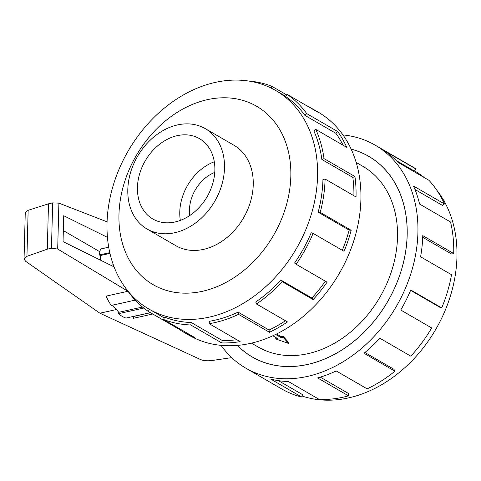 <?xml version="1.0" encoding="UTF-8"?>
<svg xmlns="http://www.w3.org/2000/svg" width="481" height="481" viewBox="0 0 481 481"><rect width="100%" height="100%" fill="white"/><g stroke="black" fill="none" stroke-linecap="round" stroke-linejoin="round"><path stroke-width="0.72" d="M237.47 345.4A115.969 89.268 -59.9 0 0 252.363 357.004A115.969 89.268 -59.9 0 0 352.393 342.508A115.969 89.268 -59.9 0 0 407.13 235.203A115.969 89.268 -59.9 0 0 368.632 156.313A115.969 89.268 -59.9 0 0 351.16 149.164M276.569 334.006L281.277 336.736A104.413 80.375 -59.9 0 0 283.111 336.261L288.654 342.496L288.63 343.464L283.081 337.319L283.111 336.261M272.841 335.786L277.597 338.54L275.763 338.943L275.793 337.89A104.413 80.375 -59.9 0 0 276.31 337.794M251.491 343.145L258.153 347.005A104.413 80.375 -59.9 0 0 348.22 333.958A104.413 80.375 -59.9 0 0 397.504 237.343A104.413 80.375 -59.9 0 0 362.842 166.312L356.174 162.446M214.754 172.396A34.842 26.816 -59.9 0 0 189.454 209.794A34.842 26.816 -59.9 0 0 189.779 215.512M147.066 229.028L175.812 245.683A58.021 44.661 -59.9 0 0 225.854 238.432A58.021 44.661 -59.9 0 0 253.24 184.746A58.021 44.661 -59.9 0 0 233.982 145.274L205.237 128.619A58.021 44.661 -59.9 0 0 155.189 135.87A58.021 44.661 -59.9 0 0 127.808 189.556A58.021 44.661 -59.9 0 0 147.066 229.028A58.021 44.661 -59.9 0 0 197.114 221.777A58.021 44.661 -59.9 0 0 224.495 168.091A58.021 44.661 -59.9 0 0 205.237 128.619M137.446 187.416A46.453 35.756 120.1 0 1 159.367 144.432A46.453 35.756 120.1 0 1 199.441 138.63A46.453 35.756 120.1 0 1 214.857 170.232A46.453 35.756 120.1 0 1 192.935 213.215A46.453 35.756 120.1 0 1 152.868 219.017A46.453 35.756 120.1 0 1 137.446 187.416M180.333 220.406A46.453 35.756 120.1 0 1 179.78 211.947A46.453 35.756 120.1 0 1 214.304 161.772M107.029 223.13A126.329 97.24 -59.9 0 0 148.966 309.073A126.329 97.24 -59.9 0 0 257.93 293.284A126.329 97.24 -59.9 0 0 317.562 176.395A126.329 97.24 -59.9 0 0 275.625 90.452A126.329 97.24 -59.9 0 0 166.66 106.241A126.329 97.24 -59.9 0 0 107.029 223.13M118.963 214.55A103.126 79.383 -59.9 0 0 202.387 291.3A103.126 79.383 -59.9 0 0 290.825 176.401A103.126 79.383 -59.9 0 0 207.407 99.651A103.126 79.383 -59.9 0 0 118.963 214.55M184.001 332.353L188.859 335.167A128.908 99.23 -59.9 0 0 300.048 319.053A128.908 99.23 -59.9 0 0 360.894 199.777A128.908 99.23 -59.9 0 0 318.103 112.085L313.245 109.271A128.908 99.23 120.1 0 1 318.043 112.295L287.103 94.372L285.714 96.543A126.329 97.24 120.1 0 1 304.942 115.392L306.728 113.606L337.668 131.529A128.908 99.23 120.1 0 1 346.759 147.354L315.819 129.431L313.859 130.898A126.329 97.24 120.1 0 1 321.879 159.488L324.008 158.604L354.948 176.527A128.908 99.23 120.1 0 1 356.036 196.963L325.096 179.04A128.908 99.23 120.1 0 1 320.232 212.374L351.172 230.297A128.908 99.23 120.1 0 1 344.035 251.298L313.095 233.369A128.908 99.23 120.1 0 1 296.14 264.261L327.086 282.185A128.908 99.23 120.1 0 1 313.143 299.591L282.203 281.662A128.908 99.23 120.1 0 1 256.511 303.998L287.458 321.921A128.908 99.23 120.1 0 1 269.468 332.281L238.522 314.352A128.908 99.23 120.1 0 1 209.193 323.701L240.133 341.63A128.908 99.23 120.1 0 1 221.663 342.893L190.723 324.964A128.908 99.23 120.1 0 1 163.558 319.48L194.498 337.403A128.908 99.23 120.1 0 1 184.001 332.353A128.908 99.23 120.1 0 1 179.197 329.323L148.256 311.399A128.908 99.23 120.1 0 1 128.637 292.165L128.758 292.039M190.723 324.964L191.258 322.523A126.329 97.24 120.1 0 1 164.64 317.147L163.558 319.48M191.258 322.523L222.204 340.452A126.329 97.24 -59.9 0 0 236.85 339.724M238.522 314.352L238.107 312.127A126.329 97.24 120.1 0 1 209.361 321.284L209.193 323.701M238.107 312.127L269.047 330.05A126.329 97.24 -59.9 0 0 285.425 320.743M282.203 281.662L280.91 280.086A126.329 97.24 120.1 0 1 255.736 301.972L256.511 303.998M280.91 280.086L311.85 298.016A126.329 97.24 -59.9 0 0 325.354 281.187M313.095 233.369L311.189 232.762A126.329 97.24 120.1 0 1 294.57 263.035L296.14 264.261M342.298 250.288A126.329 97.24 -59.9 0 0 349.122 230.11L351.172 230.297M325.096 179.04L322.949 179.515A126.329 97.24 120.1 0 1 318.182 212.181L349.122 230.11M414.448 170.881L415.013 171.206A126.329 97.24 120.1 0 1 424.422 177.663M436.694 190.049A126.329 97.24 120.1 0 1 456.95 257.149A126.329 97.24 120.1 0 1 302.062 396.025M342.941 134.927A128.908 99.23 120.1 0 1 375.12 145.118A128.908 99.23 120.1 0 1 417.911 232.81A128.908 99.23 120.1 0 1 357.064 352.086A128.908 99.23 120.1 0 1 245.875 368.199A128.908 99.23 120.1 0 1 221.038 345.352M400.751 310.017L431.679 327.958L400.739 310.029A128.908 99.23 -59.9 0 0 410.774 289.959L441.714 307.882A128.908 99.23 -59.9 0 0 451.533 274.717L420.592 256.788A128.908 99.23 -59.9 0 0 422.769 235.63L453.709 253.553A128.908 99.23 -59.9 0 0 450.547 222.006L419.606 204.076A128.908 99.23 -59.9 0 0 413.492 186.021L444.438 203.944A128.908 99.23 -59.9 0 0 428.908 180.261L397.967 162.337A128.908 99.23 -59.9 0 0 384.782 150.956L415.722 168.885A128.908 99.23 -59.9 0 0 410.918 165.855L375.12 145.118M351.136 149.11A116.017 89.304 120.1 0 1 368.656 156.271A116.017 89.304 120.1 0 1 407.173 235.197A116.017 89.304 120.1 0 1 352.411 342.544A116.017 89.304 120.1 0 1 252.339 357.046A116.017 89.304 120.1 0 1 237.41 345.406M415.722 168.885L414.333 171.056L396.332 160.624M444.438 203.944L442.472 205.411L414.965 189.478M116.378 309.548L99.892 313.209L25.589 261.261L24.05 258.964L26.948 256.319L47.306 249.164L51.467 248.238L57.69 249.032L127.916 291.276L106.06 296.128A44.132 22.992 -102.5 0 0 111.231 305.447L135.179 300.132M231.698 357.63L212.115 360.503C207.485 361.075 203.661 360.768 200.649 359.59L99.892 313.209M107.071 221.843L58.892 203.132L52.657 202.892L48.497 203.818L28.151 210.299L25.271 212.428L24.05 258.964M114.099 266.883L63.047 241.63L63.726 215.735L107.449 237.361M63.336 230.597L99.892 251.773M108.718 247.198L100.499 249.026A44.132 22.992 -102.5 0 0 99.387 254.954L109.8 252.639M127.567 290.59L127.916 291.276M47.306 249.164L48.497 203.818M113.3 264.736L110.852 265.284M152.772 314.015L133.429 318.308L133.171 316.57L132.81 316.558M150.415 312.65L126.004 318.067A44.132 22.992 -102.5 0 1 118.452 313.69L118.795 312.301L112.536 305.158M100.246 260.035L100.367 255.519L99.387 254.954M100.367 255.519L109.975 253.385M143.753 308.074L118.452 313.69M118.795 312.301L142.484 307.046M133.171 316.57L150.535 312.716M453.709 253.553L451.563 254.028L422.715 237.319M278.421 380.645L302.579 394.642L301.683 397.035L270.743 379.106A128.908 99.23 -59.9 0 0 288.396 381.553L319.336 399.477A128.908 99.23 -59.9 0 0 348.521 395.839L317.58 377.916A128.908 99.23 -59.9 0 0 336.201 370.941L367.141 388.864A128.908 99.23 -59.9 0 0 394.913 371.188L363.973 353.258A128.908 99.23 -59.9 0 0 379.876 338.251L410.816 356.174A128.908 99.23 -59.9 0 0 431.679 327.958M245.875 368.199L281.68 388.937A128.908 99.23 -59.9 0 0 301.683 397.035M320.268 377.128L348.472 393.47L348.521 395.839M364.911 352.489L393.945 369.312L394.913 371.188M441.714 307.882L439.802 307.275L410.606 290.356M318.182 212.181L320.232 212.374M311.85 298.016L313.143 299.591M269.047 330.05L269.468 332.281M222.204 340.452L221.663 342.893M179.563 328.751L179.197 329.323M148.256 311.399L149.537 309.403M271.013 87.993L271.807 86.285L286.742 94.937M308.225 106.608A128.908 99.23 120.1 0 1 313.245 109.271M248.497 81.012A128.908 99.23 120.1 0 1 271.807 86.285M304.942 115.392L335.888 133.315L337.668 131.529M343.091 145.232A126.329 97.24 -59.9 0 0 335.888 133.315M287.103 94.372A128.908 99.23 120.1 0 1 306.728 113.606M321.879 159.488L352.826 177.411L354.948 176.527M353.92 195.743A126.329 97.24 -59.9 0 0 352.826 177.411M315.819 129.431A128.908 99.23 120.1 0 1 324.008 158.604M275.763 338.943L288.63 343.464M283.081 337.319L281.253 337.728L281.277 336.736M281.253 337.728L275.631 334.469M57.69 249.032L58.892 203.132M51.467 248.238L52.657 202.892M26.948 256.319L28.151 210.299M254.551 358.273L252.363 357.004M148.966 309.073L164.268 317.941M275.625 90.452L285.828 96.368M370.821 157.576L368.632 156.313"/></g></svg>
